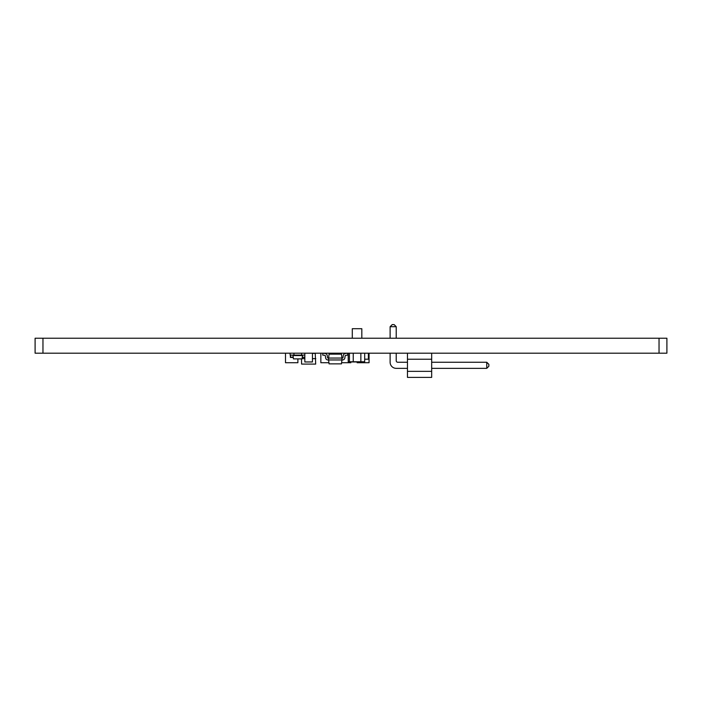 <?xml version="1.0" encoding="UTF-8"?>
<svg xmlns="http://www.w3.org/2000/svg" width="702" height="702" viewBox="0 0 702 702"><rect width="100%" height="100%" fill="white"/><g stroke="black" fill="none" stroke-linecap="round" stroke-linejoin="round"><path stroke-width="1.05" d="M35.1 338.232L35.1 353.194L666.9 353.194L666.9 338.232L35.1 338.232M329.071 363.864L328.597 359.959L341.935 359.959L341.462 363.864L329.071 363.864M341.462 354.141L341.935 358.055L328.597 358.055L329.071 354.141L341.462 354.141M341.935 358.055L341.935 359.959L342.506 359.959A2.387 2.387 0 0 0 344.857 357.906L345.156 355.809A0.474 0.474 0 0 1 345.56 355.396L347.85 355.08L347.578 353.194L345.296 353.51A2.387 2.387 0 0 0 343.269 355.537L342.971 357.643A0.474 0.474 0 0 1 342.506 358.055L341.935 358.055M327.983 358.055A0.474 0.474 0 0 1 327.518 357.643A0.474 0.474 0 0 0 327.983 358.055L328.597 358.055L328.597 359.959L327.983 359.959L328.597 359.959M327.22 355.537L327.518 357.643L327.22 355.537A2.387 2.387 0 0 0 325.193 353.51L322.955 353.194L322.683 355.08L324.921 355.396A0.474 0.474 0 0 1 325.333 355.8L325.623 357.906A2.387 2.387 0 0 0 327.983 359.959M325.333 355.8A0.474 0.474 0 0 0 324.921 355.396A0.474 0.474 0 0 1 325.333 355.8A0.474 0.474 0 0 0 324.921 355.396A0.474 0.474 0 0 1 325.333 355.8L325.623 357.906M341.935 359.959L342.506 359.959M347.578 353.194L345.296 353.51M363.469 361.767L359.652 361.758M352.027 361.767L348.218 361.96L348.218 353.194M352.027 361.951L359.652 361.951M312.451 353.194L312.451 361.96L304.826 361.96L304.826 353.194M364.68 353.194L364.68 361.767L349.429 361.767L349.429 353.194M353.238 361.767L353.238 353.194M360.863 361.767L360.863 353.194M368.366 353.194L368.366 359.196L364.68 359.196M312.451 353.369L315.233 353.369L315.689 364.084L301.588 364.084L301.491 358.906M315.786 358.652L312.451 358.652M304.826 358.652L302.246 358.652M350.903 361.96L350.903 362.723L341.602 362.723M338.996 354.141L338.996 353.194M328.931 362.723L320.84 362.723L320.84 353.194M332.748 354.141L332.748 353.194M369.059 353.194L369.059 362.723L357.151 362.723L357.151 361.951M297.885 358.906L297.885 362.723L285.495 362.723L285.495 353.194M290.119 353.194L290.119 355.098L293.936 355.098L293.936 353.194L293.936 355.098L301.553 355.098L301.553 353.194L301.553 355.098L304.826 355.098M292.98 355.098L292.98 355.572L302.509 355.572L302.509 355.098M292.98 355.572L293.445 358.906L302.053 358.906L302.509 355.572M302.053 358.906L293.445 358.906M290.593 355.098L290.593 357.239L293.12 357.239M302.369 357.239L304.826 357.239M302.746 357.239L304.826 357.485M290.593 357.239L292.743 357.239M302.509 357.239L304.826 357.432M292.98 357.239L290.356 357.432L293.146 357.485M302.343 357.485L304.826 357.292M290.356 355.098L290.409 357.485L290.409 355.098M407.467 353.194L407.467 359.24L431.677 359.24L431.677 353.194M431.677 359.24L431.677 371.349L407.467 371.349L407.467 359.24M407.467 371.349L407.467 377.395L431.677 377.395L431.677 371.349M390.119 326.702L392.216 324.605L394.12 324.605L396.218 326.702L390.119 326.702L390.119 338.232L390.119 326.702M390.119 362.25L390.119 353.194L390.119 362.25A6.099 6.099 0 0 0 396.218 368.348L407.467 368.348L396.218 368.348M407.467 362.25L397.744 362.25A1.527 1.527 0 0 1 396.218 360.723L396.218 353.194M396.218 338.232L396.218 326.702M488.855 366.251L488.855 364.338L486.758 362.25L486.758 368.348L488.855 366.251M431.677 368.348L486.758 368.348M431.677 362.25L486.758 362.25M397.744 362.25A1.527 1.527 0 0 1 396.218 360.723M361.82 338.232L361.82 328.703L352.29 328.703L352.29 338.232M42.962 338.232L42.962 353.194M659.038 338.232L659.038 353.194M290.549 355.098L290.549 357.292"/></g></svg>
